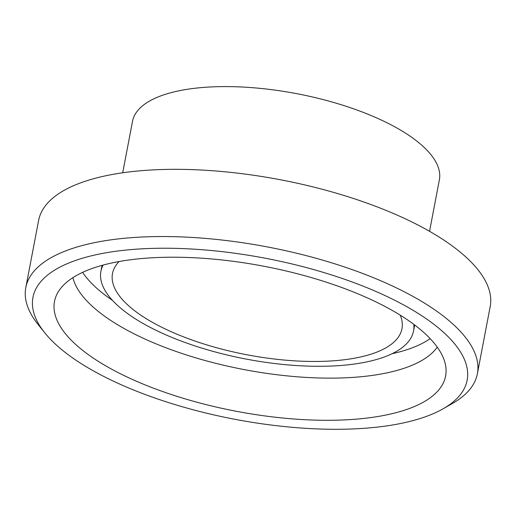 <?xml version="1.0" encoding="UTF-8"?>
<svg xmlns="http://www.w3.org/2000/svg" width="516" height="516" viewBox="0 0 516 516"><rect width="100%" height="100%" fill="white"/><g stroke="black" fill="none" stroke-linecap="round" stroke-linejoin="round"><path stroke-width="0.77" d="M326.299 429.189A221.022 81.96 10.8 0 1 44.873 332.93A221.022 81.96 10.8 0 1 265.411 258.252A221.022 81.96 10.8 0 1 442.967 408.872A221.022 81.96 10.8 0 1 326.299 429.189M442.967 408.872L452.222 403.609A229.859 85.237 -169.2 0 0 477.377 373.765A229.859 85.237 -169.2 0 0 267.559 246.964A229.859 85.237 -169.2 0 0 25.8 287.618A229.859 85.237 -169.2 0 0 38.203 324.629L44.873 332.93M318.727 420.211A199.066 73.82 10.8 0 1 124.466 375.751A199.066 73.82 10.8 0 1 57.108 293.907A199.066 73.82 10.8 0 1 263.882 266.243A199.066 73.82 10.8 0 1 445.953 368.082A199.066 73.82 10.8 0 1 318.727 420.211M25.8 287.618L38.623 220.409A229.859 85.237 10.8 0 1 280.382 179.755A229.859 85.237 10.8 0 1 490.2 306.556L477.377 373.765M400.248 315.173A147.344 54.638 10.8 0 1 401.97 328.731A147.344 54.638 10.8 0 1 308.058 361.406A147.344 54.638 10.8 0 1 112.494 273.506A147.344 54.638 10.8 0 1 119.08 261.541M413.813 324.358A159.134 59.011 10.8 0 1 413.548 330.937A159.134 59.011 10.8 0 1 312.128 366.231A159.134 59.011 10.8 0 1 100.917 271.3A159.134 59.011 10.8 0 1 103.09 265.089M112.482 300.383A188.018 69.718 10.8 0 1 82.631 272.351M430.157 338.644A188.018 69.718 10.8 0 1 392.083 353.718M437.245 347.145A188.018 69.718 10.8 0 1 322.087 378.047A188.018 69.718 10.8 0 1 72.917 277.647M122.705 172.789L132.528 121.305A156.187 57.915 10.8 0 1 296.803 93.68A156.187 57.915 10.8 0 1 439.368 179.839L429.551 231.316M413.548 330.937L414.677 325.009M100.917 271.3L102.045 265.372"/></g></svg>
